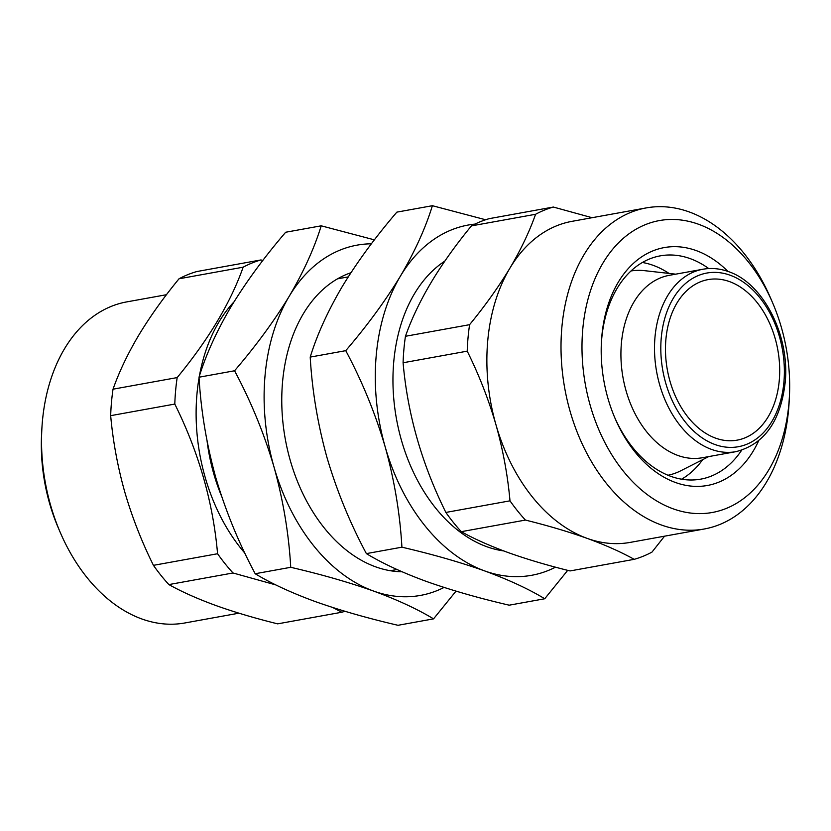 <?xml version="1.0" encoding="UTF-8"?>
<svg xmlns="http://www.w3.org/2000/svg" width="831" height="831" viewBox="0 0 831 831"><rect width="100%" height="100%" fill="white"/><g stroke="black" fill="none" stroke-linecap="round" stroke-linejoin="round"><path stroke-width="1.25" d="M350.911 272.734A152.759 105.122 79.7 0 0 281.989 390.393A152.759 105.122 79.7 0 0 299.233 485.688A152.759 105.122 79.7 0 0 375.643 566.846A152.759 105.122 79.7 0 0 402.027 571.77M290.736 567.303C288.835 533.907 283.257 500.459 274.001 466.991A177.979 122.479 79.7 0 0 373.483 591.028C348.667 582.251 321.078 574.335 290.736 567.303L255.19 573.733C271.072 583.383 291.089 592.669 315.25 601.571C339.713 610.255 367.302 618.16 397.997 625.296L433.543 618.866C417.411 609.092 397.384 599.816 373.483 591.028A177.979 122.479 79.7 0 0 444.045 587.444M274.001 466.991C264.113 433.533 250.972 401.466 234.56 370.771C255.979 345.8 274.199 320.953 289.24 296.241A177.979 122.479 79.7 0 0 274.001 466.991M371.384 243.805A177.979 122.479 79.7 0 0 289.24 296.241C303.699 271.592 314.357 248.116 321.213 225.814L374.397 239.858M456.001 591.142L433.543 618.866M321.213 225.814L285.667 232.244C264.248 257.226 246.028 282.073 230.997 306.784C216.527 331.434 205.87 354.91 199.025 377.212L234.56 370.771M199.025 377.212C200.925 410.607 206.504 444.045 215.759 477.524C225.637 510.972 238.777 543.038 255.19 573.733M444.845 261.1A152.759 105.122 79.7 0 0 393.177 370.273A152.759 105.122 79.7 0 0 410.421 465.568A152.759 105.122 79.7 0 0 486.831 546.725A152.759 105.122 79.7 0 0 503.711 550.932M567.698 570.346L544.731 598.756C528.848 589.096 508.832 579.82 484.67 570.918A177.979 122.479 79.7 0 0 555.503 567.178M484.67 570.918C460.208 562.234 432.619 554.319 401.913 547.182C400.023 513.787 394.445 480.349 385.179 446.87A177.979 122.479 79.7 0 0 484.67 570.918M385.179 446.87C375.3 413.423 362.16 381.346 345.748 350.661C367.167 325.679 385.387 300.832 400.417 276.131A177.979 122.479 79.7 0 0 385.179 446.87M474.927 224.1A177.979 122.479 79.7 0 0 400.417 276.131C414.887 251.471 425.545 227.995 432.39 205.704L485.626 219.758M432.39 205.704L396.854 212.134C375.435 237.115 357.216 261.952 342.185 286.664C327.715 311.324 317.058 334.8 310.212 357.091C312.113 390.487 317.691 423.924 326.947 457.403C336.825 490.851 349.965 522.928 366.378 553.612C382.509 563.387 402.536 572.673 426.438 581.451C451.254 590.239 478.843 598.143 509.185 605.186L544.731 598.756M366.378 553.612L401.913 547.182M310.212 357.091L345.748 350.661M789.45 395.556L789.221 400.376A163.146 112.268 -100.3 0 1 704.283 528.994L630.158 542.404A163.146 112.268 -100.3 0 1 587.143 538.374C568.466 531.715 547.899 525.618 525.431 520.071L461.288 531.674C474.293 538.935 489.978 545.915 508.333 552.636C526.771 559.221 547.349 565.329 570.056 570.939L634.188 559.336C621.006 552.002 605.332 545.011 587.143 538.374A163.146 112.268 -100.3 0 1 495.941 424.672A163.146 112.268 -100.3 0 1 509.912 268.153A163.146 112.268 -100.3 0 1 572.071 221.326L646.196 207.916A163.146 112.268 -100.3 0 1 689.211 211.936A163.146 112.268 -100.3 0 1 770.815 298.609L772.716 303.045A148.313 102.068 -100.3 0 1 789.45 395.556A148.313 102.068 -100.3 0 1 673.131 508.821A148.313 102.068 -100.3 0 1 582.76 329.325A148.313 102.068 -100.3 0 1 698.528 224.245A148.313 102.068 -100.3 0 1 772.716 303.045M461.288 531.674A180.94 124.515 -100.3 0 1 445.863 512.436L509.995 500.833C507.71 475.332 503.025 449.945 495.941 424.672C488.566 399.379 478.988 374.874 467.219 351.16A180.94 124.515 -100.3 0 1 469.588 324.682C485.211 305.642 498.652 286.799 509.912 268.153C520.933 249.508 529.482 231.548 535.569 214.284A180.94 124.515 -100.3 0 1 553.363 207.044L592.067 217.701M467.219 351.16L403.087 362.763C407.585 414.139 421.847 464.03 445.863 512.436M403.087 362.763A180.94 124.515 -100.3 0 1 405.445 336.285L469.588 324.682M535.569 214.284L471.437 225.887C439.879 264.237 417.879 301.04 405.445 336.285M471.437 225.887A180.94 124.515 -100.3 0 1 489.23 218.646L553.363 207.044M704.283 528.994A163.146 112.268 -100.3 0 1 661.268 524.963A163.146 112.268 -100.3 0 1 561.268 357.787A163.146 112.268 -100.3 0 1 646.196 207.916M642.394 262.492A113.463 78.083 -100.3 0 1 653.187 265.349A113.463 78.083 -100.3 0 1 669.007 273.409M702.704 459.647A113.463 78.083 -100.3 0 1 681.607 479.196M601.322 344.107A113.463 78.083 -100.3 0 1 660.333 255.844A113.463 78.083 -100.3 0 1 690.249 258.649A113.463 78.083 -100.3 0 1 708.76 268.569M741.626 450.257A113.463 78.083 -100.3 0 1 700.73 479.144A113.463 78.083 -100.3 0 1 670.814 476.34A113.463 78.083 -100.3 0 1 614.535 417.152M758.62 440.846A120.879 83.183 -100.3 0 1 675.478 482.499A120.879 83.183 -100.3 0 1 615.013 418.284A120.879 83.183 -100.3 0 1 601.374 342.881A120.879 83.183 -100.3 0 1 696.181 250.578A120.879 83.183 -100.3 0 1 727.966 271.436M166.46 294.714L126.717 301.902A163.146 112.268 79.7 0 0 41.779 430.51L41.55 435.33A148.313 102.068 79.7 0 0 58.284 527.851L60.185 532.287A163.146 112.268 79.7 0 0 141.789 618.95A163.146 112.268 79.7 0 0 184.804 622.98L238.933 613.185M41.779 430.51A163.146 112.268 79.7 0 0 60.185 532.287M233.947 301.933A161.661 111.25 79.7 0 0 199.378 376.121M199.066 377.866A161.661 111.25 79.7 0 0 244.916 553.228M260.944 259.947A180.94 124.515 79.7 0 0 243.151 267.187L179.018 278.79A180.94 124.515 79.7 0 1 196.812 271.55L260.944 259.947L262.866 260.435M179.018 278.79C163.395 297.83 149.954 316.673 138.684 335.319C127.662 353.964 119.113 371.924 113.026 389.188L177.169 377.586C208.726 339.235 230.717 302.432 243.151 267.187M177.169 377.586A180.94 124.515 79.7 0 0 174.801 404.063L110.668 415.666C112.954 441.168 117.638 466.555 124.723 491.838C132.098 517.121 141.675 541.625 153.444 565.34L217.577 553.737C213.079 502.36 198.817 452.469 174.801 404.063M217.577 553.737A180.94 124.515 79.7 0 0 233.012 572.975L168.87 584.577C181.875 591.838 197.56 598.829 215.915 605.539C234.352 612.135 254.93 618.233 277.637 623.852L341.77 612.25A180.94 124.515 79.7 0 0 344.917 611.284M275.902 584.941L233.012 572.975M715.605 438.145A81.573 56.134 79.7 0 0 737.107 440.15A81.573 56.134 79.7 0 0 779.571 365.214A81.573 56.134 79.7 0 0 729.576 281.626A81.573 56.134 79.7 0 0 708.064 279.611A81.573 56.134 79.7 0 0 665.6 354.546A81.573 56.134 79.7 0 0 715.605 438.145M702.912 269.244L669.319 275.321A92.698 63.79 79.7 0 0 621.069 360.477A92.698 63.79 79.7 0 0 677.888 455.461A92.698 63.79 79.7 0 0 702.33 457.746L735.913 451.669C764.593 444.232 781.067 420.704 785.326 381.097C789.512 334.696 763.014 282.987 728.475 271.612C719.895 268.527 711.367 267.738 702.912 269.244A92.698 63.79 79.7 0 0 654.651 354.401A92.698 63.79 79.7 0 0 711.471 449.384A92.698 63.79 79.7 0 0 735.913 451.669M675.717 274.168L644.534 270.667A103.823 71.445 79.7 0 0 631.041 270.958M221.41 495.754A148.313 102.068 -100.3 0 1 207.116 441.344M667.999 475.249A103.823 71.445 79.7 0 0 680.745 470.793L708.718 456.593M113.026 389.188A180.94 124.515 79.7 0 0 110.668 415.666M341.77 612.25L332.847 607.554M153.444 565.34A180.94 124.515 79.7 0 0 168.87 584.577M525.431 520.071A180.94 124.515 -100.3 0 1 509.995 500.833M664.54 536.182L651.982 552.096A180.94 124.515 -100.3 0 1 634.188 559.336M730.148 275.227A88.242 60.725 79.7 0 0 661.268 337.739A88.242 60.725 79.7 0 0 715.034 444.543A88.242 60.725 79.7 0 0 783.913 382.031A88.242 60.725 79.7 0 0 730.148 275.227M337.531 278.832L348.22 276.9M390.341 570.72L396.979 569.515M501.529 550.6L502.412 550.444"/></g></svg>
